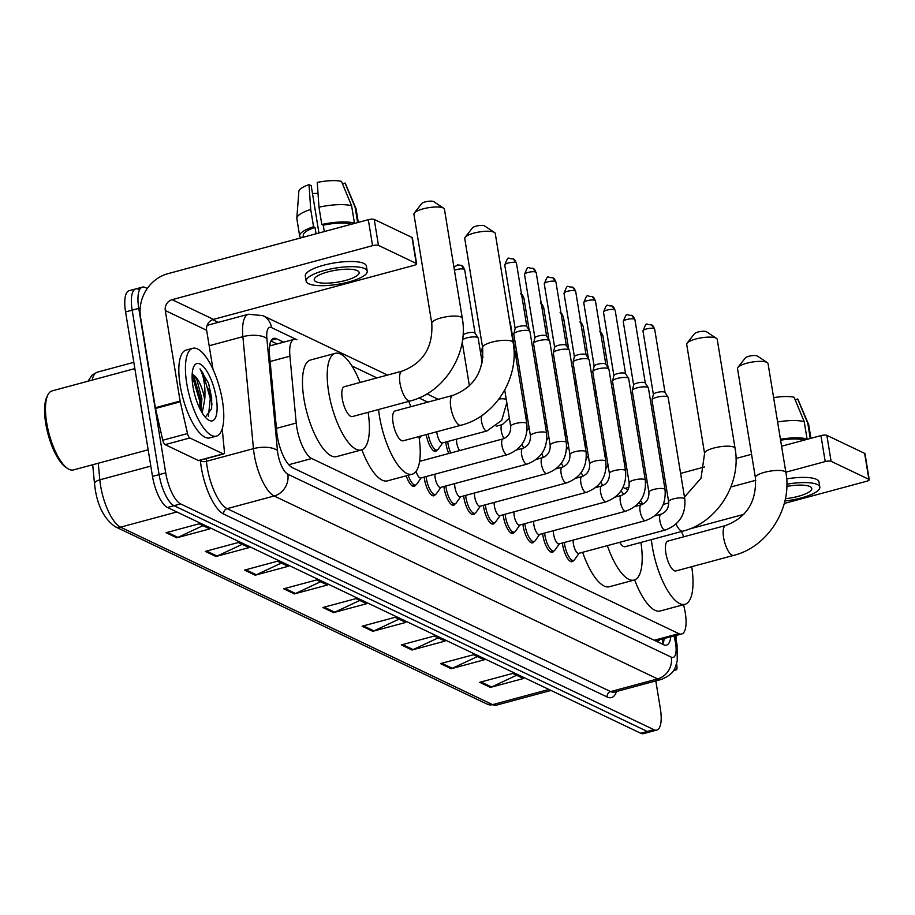 <?xml version="1.0" encoding="UTF-8"?>
<svg xmlns="http://www.w3.org/2000/svg" width="915" height="915" viewBox="0 0 915 915"><rect width="100%" height="100%" fill="white"/><g stroke="black" fill="none" stroke-linecap="round" stroke-linejoin="round"><path stroke-width="1.37" d="M448.796 453.497A14.56 4.998 -105.1 0 1 446.005 443.969A14.56 4.998 -105.1 0 1 445.742 442.048M440.904 487.318L436.455 493.62A13.645 4.689 -105.1 0 1 435.346 494.466A14.56 4.998 -105.1 0 1 433.927 495.793A14.56 4.998 -105.1 0 1 424.446 479.014A14.56 4.998 -105.1 0 1 424.183 477.081M460.645 496.731L456.196 503.044A13.645 4.689 -105.1 0 1 455.087 503.879A14.56 4.998 -105.1 0 1 453.68 505.206A14.56 4.998 -105.1 0 1 444.187 488.427A14.56 4.998 -105.1 0 1 443.924 486.506M474.862 513.292A14.56 4.998 -105.1 0 1 473.421 514.63A14.56 4.998 -105.1 0 1 463.928 497.851A14.56 4.998 -105.1 0 1 463.665 495.919M494.603 522.717A14.56 4.998 -105.1 0 1 493.162 524.043A14.56 4.998 -105.1 0 1 483.68 507.265A14.56 4.998 -105.1 0 1 483.417 505.343M519.88 524.993L515.431 531.295A13.645 4.689 -105.1 0 1 514.322 532.141A14.56 4.998 -105.1 0 1 512.903 533.456A14.56 4.998 -105.1 0 1 503.422 516.689A14.56 4.998 -105.1 0 1 503.159 514.756M539.621 534.406L535.172 540.719A13.645 4.689 -105.1 0 1 534.063 541.554A14.56 4.998 -105.1 0 1 532.656 542.881A14.56 4.998 -105.1 0 1 523.163 526.102A14.56 4.998 -105.1 0 1 522.9 524.169M553.838 550.967A14.56 4.998 -105.1 0 1 552.397 552.294A14.56 4.998 -105.1 0 1 542.904 535.527A14.56 4.998 -105.1 0 1 542.641 533.594M573.591 560.38A14.56 4.998 -105.1 0 1 572.138 561.719A14.56 4.998 -105.1 0 1 562.656 544.94A14.56 4.998 -105.1 0 1 562.393 543.007M287.813 474.222L671.29 657.153A18.197 6.256 74.9 0 0 675.59 643.245A18.197 6.256 74.9 0 0 674.984 640.18A18.197 1.91 167.1 0 1 676.219 640.58L677.043 644.743L677.26 660.641C674.973 668.167 675.236 673.429 661.419 679.422A36.394 12.501 -105.1 0 1 657.633 678.907L274.145 495.987A18.197 16.39 -64.5 0 0 287.813 474.222A18.197 6.256 74.9 0 1 277.851 453.508A18.197 6.256 74.9 0 1 277.462 450.557L266.883 338.584A18.197 6.256 74.9 0 1 271.561 327.627L296.929 339.74A27.29 9.379 74.9 0 0 294.081 339.362A27.29 9.379 74.9 0 0 289.918 356.187L296.231 423.039A27.29 9.379 74.9 0 0 296.803 427.465A27.29 9.379 74.9 0 0 311.752 458.529L678.827 633.638A27.29 9.379 74.9 0 0 681.675 634.015A27.29 9.379 74.9 0 0 684.363 608.178L683.574 604.689M655.277 640.74L681.675 634.015M642.25 504.462L638.842 502.838M427.762 402.154L418.944 397.945M376.946 377.906L351.932 365.977M437.198 449.997A14.56 4.998 -105.1 0 1 435.746 451.324A14.56 4.998 -105.1 0 1 426.264 434.591M415.627 485.041A14.56 4.998 -105.1 0 1 414.186 486.368A14.56 4.998 -105.1 0 1 406.226 475.789M283.661 342.164L276.547 338.779A27.29 9.379 74.9 0 0 273.699 338.39A27.29 9.379 74.9 0 0 269.525 355.214L276.788 432.097A27.29 9.379 74.9 0 0 277.371 436.524A27.29 9.379 74.9 0 0 292.308 467.599L663.672 644.743A27.29 9.379 74.9 0 0 666.52 645.121A27.29 9.379 74.9 0 0 670.729 636.966M655.815 680.932L660.378 708.816A27.29 9.379 -105.1 0 1 656.787 730.067A27.29 9.379 -105.1 0 1 653.939 729.69L180.644 503.925A27.29 9.379 -105.1 0 1 165.707 472.849L138.771 308.378A27.29 9.379 -105.1 0 1 142.363 287.127A27.29 9.379 -105.1 0 1 145.21 287.516L147.269 288.5M212.612 319.667L218.273 322.366M656.787 730.067L650.188 731.851A27.29 9.379 -105.1 0 1 647.34 731.462L174.044 505.698A27.29 9.379 -105.1 0 1 159.107 474.633L132.172 310.162A27.29 9.379 -105.1 0 1 135.763 288.911A27.29 9.379 -105.1 0 1 138.611 289.289M664.13 638.75A27.29 9.379 -105.1 0 1 662.7 644.274M270.92 341.021L277.062 343.949M135.763 288.911L129.164 290.684A27.29 9.379 -105.1 0 0 125.572 311.935L152.508 476.406A27.29 9.379 -105.1 0 0 167.445 507.47L640.74 733.247A27.29 9.379 -105.1 0 0 643.588 733.624L650.188 731.851A27.29 9.379 -105.1 0 1 647.34 731.462L174.044 505.698A27.29 9.379 -105.1 0 1 159.107 474.633L132.172 310.162A27.29 9.379 -105.1 0 1 135.763 288.911L142.363 287.127M516.575 675.27L491.538 686.993A7.274 6.554 115.5 0 1 490.417 687.417L523.414 678.518L512.72 673.429L479.723 682.315L490.417 687.417M477.378 656.57L452.342 668.293A7.274 6.554 115.5 0 1 451.209 668.716L484.207 659.818L473.513 654.728L440.515 663.615L451.209 668.716M438.171 637.869L413.134 649.593A7.274 6.554 115.5 0 1 412.002 650.016L444.999 641.118L434.316 636.017L401.319 644.915L412.002 650.016M398.963 619.169L373.926 630.893A7.274 6.554 115.5 0 1 372.805 631.304L405.803 622.417L395.108 617.316L362.111 626.215L372.805 631.304M202.947 525.656L177.91 537.391A7.274 6.554 115.5 0 1 176.778 537.803L209.775 528.916L199.093 523.815L166.095 532.702L176.778 537.803M242.155 544.356L217.118 556.091A7.274 6.554 115.5 0 1 215.986 556.503L248.983 547.616L238.289 542.515L205.292 551.402L215.986 556.503M281.363 563.057L256.314 574.792A7.274 6.554 115.5 0 1 255.194 575.203L288.191 566.316L277.497 561.215L244.499 570.102L255.194 575.203M320.559 581.757L295.522 593.492A7.274 6.554 115.5 0 1 294.39 593.904L327.387 585.017L316.704 579.916L283.707 588.803L294.39 593.904M359.767 600.457L334.73 612.192A7.274 6.554 115.5 0 1 333.598 612.604L366.595 603.717L355.901 598.616L322.904 607.514L333.598 612.604M223.18 453.863A4.552 1.567 74.9 0 0 223.649 453.932L198.91 460.6A4.552 1.567 -105.1 0 1 198.429 460.531L223.18 453.863L189.851 437.965L165.112 444.633A4.552 1.567 -105.1 0 1 162.767 440.218L155.516 408.479A4.552 1.567 -105.1 0 1 155.367 407.724L140.544 317.208A36.394 32.78 115.5 0 1 167.868 273.688L368.322 219.703A4.552 1.201 -9.3 0 1 374.235 219.44L378.478 245.403A4.552 1.201 170.7 0 0 372.577 245.666L172.123 299.663A9.093 8.201 -64.5 0 0 165.295 310.54L180.118 401.056A4.552 1.567 74.9 0 0 180.266 401.822L187.518 433.561A4.552 1.567 74.9 0 0 189.851 437.965M198.429 460.531L165.112 444.633M213.046 369.408L206.63 330.258A9.093 8.201 -64.5 0 1 213.469 319.381L413.923 265.384A4.552 1.201 170.7 0 0 416.622 263.806A4.552 1.201 170.7 0 0 416.256 263.428L412.013 237.454L374.235 219.44M412.013 237.454A4.552 1.201 -9.3 0 1 412.368 237.831L416.622 263.806M416.256 263.428L378.478 245.403M223.649 453.932A4.552 1.567 74.9 0 0 224.347 451.129L222.231 428.769M357.308 270.634A22.738 6.028 170.7 0 0 331.653 271A22.738 6.028 170.7 0 0 314.234 279.864A22.738 6.028 170.7 0 0 316.064 281.74A22.738 6.028 170.7 0 0 341.707 281.374A22.738 6.028 170.7 0 0 359.126 272.51A22.738 6.028 170.7 0 0 357.308 270.634M318.946 233.005L311.203 185.711L309.007 184.67L310.723 209.432L313.559 226.737L315.012 227.423A26.386 7 170.7 0 0 303.277 235.441L303.551 237.145M367.212 271.183L366.355 265.99A30.927 8.201 170.7 0 0 363.884 263.44A30.927 8.201 170.7 0 0 329 263.943A30.927 8.201 170.7 0 0 305.313 275.987L306.159 281.191A30.927 8.201 170.7 0 0 308.641 283.742A30.927 8.201 170.7 0 0 343.514 283.238A30.927 8.201 170.7 0 0 367.212 271.183A30.927 8.201 170.7 0 0 364.73 268.633A30.927 8.201 170.7 0 0 329.846 269.136A30.927 8.201 170.7 0 0 306.159 281.191M303.494 236.802L300.623 237.568A30.023 7.961 170.7 0 1 299.685 236.024A30.023 7.961 170.7 0 1 313.559 226.737M310.723 209.432A30.023 7.961 170.7 0 0 296.826 218.193A30.023 7.961 170.7 0 0 296.849 218.708L299.685 236.024M358.291 222.402L356.107 209.009A30.023 7.961 170.7 0 0 355.958 208.517A30.023 7.961 170.7 0 0 355.169 207.465L345.058 183.069L342.485 183.766M357.639 222.574L355.169 207.465M309.007 184.67A23.653 6.268 170.7 0 0 298.862 191.315L296.826 218.193M355.958 208.517L345.458 183.686A23.653 6.268 170.7 0 0 345.058 183.069M312.473 193.477A18.197 4.827 170.7 0 0 318.008 193.282M351.6 205.761A30.023 7.961 170.7 0 0 318.98 207.202L317.253 182.44A23.653 6.268 170.7 0 1 341.489 181.376L351.6 205.761L354.437 223.077L351.154 224.324M351.097 223.981A26.386 7 170.7 0 0 323.258 225.204L321.817 224.518L318.98 207.202M324.299 231.552L323.258 225.204M315.012 227.423L316.052 233.783M354.437 223.077A30.023 7.961 170.7 0 0 321.817 224.518M148.15 449.803L73.372 469.944A40.935 14.068 -105.1 0 1 67.664 468.549L65.788 467.291A39.116 13.439 -105.1 0 1 45.75 423.553A39.116 13.439 -105.1 0 1 46.859 396.996L47.843 394.971A40.935 14.068 -105.1 0 1 52.075 390.888L134.848 368.596M67.664 468.549A40.935 14.068 -105.1 0 1 46.688 422.776A40.935 14.068 -105.1 0 1 47.843 394.971M222.425 400.701A45.487 15.635 -105.1 0 1 216.443 436.123A45.487 15.635 -105.1 0 1 186.786 383.705A45.487 15.635 -105.1 0 1 192.779 348.283A45.487 15.635 -105.1 0 1 222.425 400.701M216.443 436.123L209.844 437.896A45.487 15.635 -105.1 0 1 180.186 385.478A45.487 15.635 -105.1 0 1 186.18 350.056L192.779 348.283M200.968 410.789L201.918 398.94L196.862 379.599L194.826 376.362L192.173 374.178M193.74 375.184A20.565 7.068 -105.1 0 1 204.411 398.265A20.565 7.068 -105.1 0 1 204.651 399.821L202.204 412.928M192.996 386.656A29.657 10.191 -105.1 0 1 193.831 366.526A29.657 10.191 -105.1 0 1 205.566 369.283A29.657 10.191 -105.1 0 1 216.226 397.739A29.657 10.191 -105.1 0 1 208.185 419.825A29.657 10.191 -105.1 0 1 192.996 386.656M205.326 417.217L211.662 408.593L211.662 397.945L208.574 383.213L200.019 368.882C203.839 376.294 205.44 386.084 204.834 398.242L204.651 399.821M201.323 409.554L201.094 400.987L193.374 374.875M211.582 409.074L211.571 398.162L208.574 383.213M200.053 409.039L199.79 401.342L192.127 375.333M208.403 416.359L210.267 398.517L203.141 373.446L200.019 368.882M402.028 371.158A15.463 5.318 74.9 0 0 399.992 383.202A15.463 5.318 74.9 0 0 408.467 400.804A15.463 5.318 74.9 0 0 410.08 401.022L352.332 416.577A15.463 5.318 74.9 0 1 342.256 398.757A15.463 5.318 74.9 0 1 344.292 386.713L402.028 371.158C423.233 363.095 433.15 347.14 431.777 323.315A15.463 4.106 -9.3 0 1 443.626 317.288A15.463 4.106 -9.3 0 1 461.069 317.036A15.463 4.106 -9.3 0 1 462.304 318.317L444.438 209.249A15.463 4.106 170.7 0 0 443.672 208.231A15.463 4.106 170.7 0 0 443.203 207.968A15.463 4.106 170.7 0 0 427.865 207.808A15.463 4.106 170.7 0 0 414.323 213.035L421.643 203.622A6.371 1.693 -9.3 0 1 427.225 201.472A6.371 1.693 -9.3 0 1 433.538 201.54A6.371 1.693 -9.3 0 1 433.733 201.643A6.371 1.693 -9.3 0 1 433.882 201.769M368.127 412.322A50.039 17.191 -105.1 0 1 361.322 449.951A50.039 17.191 -105.1 0 1 328.702 392.295A50.039 17.191 -105.1 0 1 335.29 353.327A50.039 17.191 -105.1 0 1 360.075 382.459M361.322 449.951L336.571 456.619A50.039 17.191 -105.1 0 1 303.963 398.963A50.039 17.191 -105.1 0 1 310.551 359.995L335.29 353.327M414.323 213.035A15.463 4.106 170.7 0 0 413.923 214.247L431.777 323.315M452.856 395.394A15.463 5.318 74.9 0 0 450.821 407.438A15.463 5.318 74.9 0 0 459.284 425.052A15.463 5.318 74.9 0 0 460.897 425.269L403.149 440.813A15.463 5.318 74.9 0 1 393.073 422.993A15.463 5.318 74.9 0 1 395.108 410.949L452.856 395.394C474.062 387.331 483.978 371.387 482.605 347.563A15.463 4.106 -9.3 0 1 494.443 341.535A15.463 4.106 -9.3 0 1 511.885 341.284A15.463 4.106 -9.3 0 1 513.132 342.565L495.267 233.497A15.463 4.106 170.7 0 0 494.5 232.479A15.463 4.106 170.7 0 0 494.031 232.216A15.463 4.106 170.7 0 0 478.682 232.055A15.463 4.106 170.7 0 0 465.152 237.282L472.472 227.869A6.371 1.693 -9.3 0 1 478.042 225.719A6.371 1.693 -9.3 0 1 484.367 225.776A6.371 1.693 -9.3 0 1 484.55 225.891A6.371 1.693 -9.3 0 1 484.71 226.005M418.944 436.569A50.039 17.191 -105.1 0 1 412.15 474.199A50.039 17.191 -105.1 0 1 379.531 416.531A50.039 17.191 -105.1 0 1 378.581 409.508M412.15 474.199L387.4 480.867A50.039 17.191 -105.1 0 1 361.871 449.78M408.673 401.399A50.039 17.191 -105.1 0 1 410.904 406.695M465.152 237.282A15.463 4.106 170.7 0 0 464.74 238.495L482.605 347.563M684.477 497.097L701.027 478.213L704.573 453.44A15.463 4.106 -9.3 0 1 716.411 447.412A15.463 4.106 -9.3 0 1 733.853 447.161A15.463 4.106 -9.3 0 1 735.088 448.442L717.234 339.374A15.463 4.106 170.7 0 0 716.456 338.356A15.463 4.106 170.7 0 0 715.988 338.093A15.463 4.106 170.7 0 0 700.65 337.932A15.463 4.106 170.7 0 0 687.108 343.159L694.439 333.746A6.371 1.693 -9.3 0 1 700.009 331.596A6.371 1.693 -9.3 0 1 706.323 331.665A6.371 1.693 -9.3 0 1 706.517 331.768A6.371 1.693 -9.3 0 1 706.666 331.893M619.684 542.321A15.463 5.318 74.9 0 0 625.117 546.701L682.865 531.146C717.074 522.751 741.665 483.623 735.088 448.442M640.912 542.446A50.039 17.191 -105.1 0 1 634.106 580.076A50.039 17.191 -105.1 0 1 607.366 545.637M634.106 580.076L609.367 586.744A50.039 17.191 -105.1 0 1 582.626 552.294M621.033 490.897A50.039 17.191 -105.1 0 1 623.664 494.477M687.108 343.159A15.463 4.106 170.7 0 0 686.707 344.372L704.573 453.44M725.641 525.519A15.463 5.318 74.9 0 0 723.605 537.562A15.463 5.318 74.9 0 0 732.069 555.165A15.463 5.318 74.9 0 0 733.681 555.382L675.945 570.937A15.463 5.318 74.9 0 1 665.857 553.118A15.463 5.318 74.9 0 1 667.893 541.074L725.641 525.519C746.846 517.455 756.762 501.512 755.39 477.687A15.463 4.106 -9.3 0 1 767.239 471.66A15.463 4.106 -9.3 0 1 784.681 471.408A15.463 4.106 -9.3 0 1 785.916 472.689L768.051 363.621A15.463 4.106 170.7 0 0 767.285 362.603A15.463 4.106 170.7 0 0 766.816 362.34A15.463 4.106 170.7 0 0 751.478 362.18A15.463 4.106 170.7 0 0 737.936 367.407L745.256 357.994A6.371 1.693 -9.3 0 1 750.826 355.844A6.371 1.693 -9.3 0 1 757.151 355.901A6.371 1.693 -9.3 0 1 757.346 356.015A6.371 1.693 -9.3 0 1 757.494 356.129M691.729 566.682A50.039 17.191 -105.1 0 1 684.935 604.323A50.039 17.191 -105.1 0 1 652.315 546.655A50.039 17.191 -105.1 0 1 651.366 539.633M684.935 604.323L660.184 610.991A50.039 17.191 -105.1 0 1 634.655 579.904M681.458 531.524A50.039 17.191 -105.1 0 1 683.688 536.819M737.936 367.407A15.463 4.106 170.7 0 0 737.524 368.619L755.39 477.687M507.23 454.709A8.189 2.814 -105.1 0 1 506.578 454.675A8.189 2.814 -105.1 0 1 501.889 445.273A8.189 2.814 -105.1 0 1 502.976 438.903C508.363 436.81 510.936 432.635 510.684 426.367A8.189 2.173 -9.3 0 1 516.952 423.188A8.189 2.173 -9.3 0 1 526.182 423.05A8.189 2.173 -9.3 0 1 526.377 423.153A8.189 2.173 -9.3 0 1 526.846 423.725C527.966 439.051 521.436 449.379 507.23 454.709L420.774 477.996A8.189 2.814 -105.1 0 1 416.062 471.305M421.163 477.893L416.702 484.207A13.645 4.689 -105.1 0 1 415.604 485.041A13.645 4.689 -105.1 0 1 408.182 475.262M509.678 321.497A8.189 2.173 -9.3 0 1 510.113 321.863A8.189 2.173 -9.3 0 1 510.204 322.103L526.846 423.725M526.971 464.134A8.189 2.814 -105.1 0 1 526.319 464.099A8.189 2.814 -105.1 0 1 521.641 454.698A8.189 2.814 -105.1 0 1 522.717 448.316C528.115 446.234 530.677 442.059 530.426 435.792A8.189 2.173 -9.3 0 1 536.693 432.601A8.189 2.173 -9.3 0 1 545.935 432.463A8.189 2.173 -9.3 0 1 546.118 432.566A8.189 2.173 -9.3 0 1 546.587 433.15C547.719 448.476 541.177 458.804 526.971 464.134L440.527 487.421A8.189 2.814 -105.1 0 1 435.185 477.985A8.189 2.814 -105.1 0 1 434.991 474.176M432.017 495.358L435.346 494.466A13.645 4.689 -105.1 0 1 426.447 478.739A13.645 4.689 -105.1 0 1 426.161 476.543M530.426 435.792L513.784 334.169A8.189 2.173 -9.3 0 1 513.795 333.906A8.189 2.173 -9.3 0 1 518.656 331.31A8.189 2.173 -9.3 0 1 529.293 330.841A8.189 2.173 -9.3 0 1 529.854 331.287A8.189 2.173 -9.3 0 1 529.945 331.516L546.587 433.15M515.179 328.599A5.913 1.567 -9.3 0 1 515.191 328.416A5.913 1.567 -9.3 0 1 518.702 326.541A5.913 1.567 -9.3 0 1 526.377 326.209A5.913 1.567 -9.3 0 1 526.788 326.518A5.913 1.567 -9.3 0 1 526.846 326.689M546.724 473.547A8.189 2.814 -105.1 0 1 546.061 473.513A8.189 2.814 -105.1 0 1 541.383 464.111A8.189 2.814 -105.1 0 1 542.458 457.74C547.856 455.647 550.43 451.472 550.178 445.205A8.189 2.173 -9.3 0 1 556.446 442.025A8.189 2.173 -9.3 0 1 565.676 441.888A8.189 2.173 -9.3 0 1 565.859 441.991A8.189 2.173 -9.3 0 1 566.328 442.563C567.46 457.889 560.918 468.217 546.724 473.547L460.268 496.834A8.189 2.814 -105.1 0 1 454.927 487.398A8.189 2.814 -105.1 0 1 454.732 483.589M451.758 504.783L455.087 503.879A13.645 4.689 -105.1 0 1 446.188 488.153A13.645 4.689 -105.1 0 1 445.902 485.968M550.178 445.205L533.537 343.582A8.189 2.173 -9.3 0 1 533.548 343.331A8.189 2.173 -9.3 0 1 538.397 340.735A8.189 2.173 -9.3 0 1 549.034 340.266A8.189 2.173 -9.3 0 1 549.595 340.7A8.189 2.173 -9.3 0 1 549.686 340.94L566.328 442.563M534.92 338.024A5.913 1.567 -9.3 0 1 534.932 337.841A5.913 1.567 -9.3 0 1 538.443 335.965A5.913 1.567 -9.3 0 1 546.118 335.622A5.913 1.567 -9.3 0 1 546.529 335.942A5.913 1.567 -9.3 0 1 546.598 336.114M566.465 482.971A8.189 2.814 -105.1 0 1 565.813 482.937A8.189 2.814 -105.1 0 1 561.124 473.535A8.189 2.814 -105.1 0 1 562.199 467.153C567.597 465.072 570.171 460.897 569.919 454.629A8.189 2.173 -9.3 0 1 576.187 451.438A8.189 2.173 -9.3 0 1 585.417 451.301A8.189 2.173 -9.3 0 1 585.611 451.404A8.189 2.173 -9.3 0 1 586.08 451.987C587.201 467.313 580.67 477.641 566.465 482.971L480.009 506.258A8.189 2.814 -105.1 0 1 474.679 496.822A8.189 2.814 -105.1 0 1 474.473 493.013M480.398 506.155L475.937 512.457A13.645 4.689 -105.1 0 1 474.828 513.304A13.645 4.689 -105.1 0 1 465.941 497.577A13.645 4.689 -105.1 0 1 465.655 495.381M569.919 454.629L553.278 353.007A8.189 2.173 -9.3 0 1 553.289 352.744A8.189 2.173 -9.3 0 1 558.15 350.148A8.189 2.173 -9.3 0 1 568.775 349.679A8.189 2.173 -9.3 0 1 569.347 350.125A8.189 2.173 -9.3 0 1 569.439 350.353L586.08 451.987M554.673 347.437A5.913 1.567 -9.3 0 1 554.673 347.254A5.913 1.567 -9.3 0 1 558.184 345.378A5.913 1.567 -9.3 0 1 565.87 345.047A5.913 1.567 -9.3 0 1 566.271 345.355A5.913 1.567 -9.3 0 1 566.339 345.527M586.206 492.384A8.189 2.814 -105.1 0 1 585.554 492.35A8.189 2.814 -105.1 0 1 580.865 482.948A8.189 2.814 -105.1 0 1 581.951 476.578C587.338 474.485 589.912 470.31 589.66 464.042A8.189 2.173 -9.3 0 1 595.928 460.851A8.189 2.173 -9.3 0 1 605.17 460.725A8.189 2.173 -9.3 0 1 605.353 460.828A8.189 2.173 -9.3 0 1 605.822 461.4C606.942 476.726 600.412 487.055 586.206 492.384L499.762 515.671A8.189 2.814 -105.1 0 1 494.42 506.235A8.189 2.814 -105.1 0 1 494.226 502.426M500.139 515.568L495.678 521.882A13.645 4.689 -105.1 0 1 494.58 522.717A13.645 4.689 -105.1 0 1 485.682 506.99A13.645 4.689 -105.1 0 1 485.396 504.806M589.66 464.042L573.019 362.42A8.189 2.173 -9.3 0 1 573.03 362.168A8.189 2.173 -9.3 0 1 577.891 359.572A8.189 2.173 -9.3 0 1 588.528 359.103A8.189 2.173 -9.3 0 1 589.088 359.538A8.189 2.173 -9.3 0 1 589.18 359.778L605.822 461.4M574.414 356.861A5.913 1.567 -9.3 0 1 574.426 356.678A5.913 1.567 -9.3 0 1 577.937 354.803A5.913 1.567 -9.3 0 1 585.611 354.46A5.913 1.567 -9.3 0 1 586.012 354.78A5.913 1.567 -9.3 0 1 586.08 354.951M605.947 501.809A8.189 2.814 -105.1 0 1 605.295 501.775A8.189 2.814 -105.1 0 1 600.617 492.373A8.189 2.814 -105.1 0 1 601.693 485.991C607.091 483.909 609.664 479.735 609.401 473.467A8.189 2.173 -9.3 0 1 615.681 470.276A8.189 2.173 -9.3 0 1 624.911 470.138A8.189 2.173 -9.3 0 1 625.094 470.241A8.189 2.173 -9.3 0 1 625.563 470.813C626.695 486.151 620.153 496.479 605.947 501.809L519.503 525.096A8.189 2.814 -105.1 0 1 514.161 515.66A8.189 2.814 -105.1 0 1 513.967 511.84M510.993 533.033L514.322 532.141A13.645 4.689 -105.1 0 1 505.423 516.415A13.645 4.689 -105.1 0 1 505.137 514.219M609.401 473.467L592.76 371.845A8.189 2.173 -9.3 0 1 592.783 371.582A8.189 2.173 -9.3 0 1 597.632 368.985A8.189 2.173 -9.3 0 1 608.269 368.516A8.189 2.173 -9.3 0 1 608.83 368.962A8.189 2.173 -9.3 0 1 608.921 369.191L625.563 470.813M594.155 366.275A5.913 1.567 -9.3 0 1 594.167 366.091A5.913 1.567 -9.3 0 1 597.678 364.216A5.913 1.567 -9.3 0 1 605.353 363.884A5.913 1.567 -9.3 0 1 605.764 364.193A5.913 1.567 -9.3 0 1 605.833 364.364M625.7 511.222A8.189 2.814 -105.1 0 1 625.037 511.188A8.189 2.814 -105.1 0 1 620.359 501.786A8.189 2.814 -105.1 0 1 621.434 495.415C626.832 493.322 629.406 489.148 629.154 482.88A8.189 2.173 -9.3 0 1 635.422 479.689A8.189 2.173 -9.3 0 1 644.652 479.563A8.189 2.173 -9.3 0 1 644.846 479.666A8.189 2.173 -9.3 0 1 645.315 480.238C646.436 495.564 639.894 505.892 625.7 511.222L539.244 534.509A8.189 2.814 -105.1 0 1 533.914 525.073A8.189 2.814 -105.1 0 1 533.708 521.264M530.734 542.458L534.063 541.554A13.645 4.689 -105.1 0 1 525.176 525.828A13.645 4.689 -105.1 0 1 524.89 523.643M629.154 482.88L612.512 381.258A8.189 2.173 -9.3 0 1 612.524 381.006A8.189 2.173 -9.3 0 1 617.385 378.41A8.189 2.173 -9.3 0 1 628.01 377.941A8.189 2.173 -9.3 0 1 628.571 378.375A8.189 2.173 -9.3 0 1 628.674 378.616L645.315 480.238M613.908 375.699A5.913 1.567 -9.3 0 1 613.908 375.516A5.913 1.567 -9.3 0 1 617.419 373.64A5.913 1.567 -9.3 0 1 625.105 373.297A5.913 1.567 -9.3 0 1 625.505 373.617A5.913 1.567 -9.3 0 1 625.574 373.789M645.441 520.635A8.189 2.814 -105.1 0 1 644.789 520.601A8.189 2.814 -105.1 0 1 640.1 511.211A8.189 2.814 -105.1 0 1 641.186 504.828C646.573 502.747 649.147 498.572 648.895 492.304A8.189 2.173 -9.3 0 1 655.163 489.113A8.189 2.173 -9.3 0 1 664.404 488.976A8.189 2.173 -9.3 0 1 664.587 489.079A8.189 2.173 -9.3 0 1 665.056 489.651C666.177 504.977 659.646 515.317 645.441 520.635L558.985 543.922A8.189 2.814 -105.1 0 1 553.655 534.486A8.189 2.814 -105.1 0 1 553.461 530.677M559.374 543.83L554.913 550.132A13.645 4.689 -105.1 0 1 553.815 550.979A13.645 4.689 -105.1 0 1 544.917 535.252A13.645 4.689 -105.1 0 1 544.631 533.056M648.895 492.304L632.254 390.671A8.189 2.173 -9.3 0 1 632.265 390.419A8.189 2.173 -9.3 0 1 637.126 387.823A8.189 2.173 -9.3 0 1 647.763 387.354A8.189 2.173 -9.3 0 1 648.323 387.788A8.189 2.173 -9.3 0 1 648.415 388.029L665.056 489.651M633.649 385.112A5.913 1.567 -9.3 0 1 633.66 384.929A5.913 1.567 -9.3 0 1 637.16 383.053A5.913 1.567 -9.3 0 1 644.846 382.71A5.913 1.567 -9.3 0 1 645.247 383.03A5.913 1.567 -9.3 0 1 645.315 383.202M665.182 530.06A8.189 2.814 -105.1 0 1 664.53 530.025A8.189 2.814 -105.1 0 1 659.852 520.624A8.189 2.814 -105.1 0 1 660.927 514.253C666.326 512.16 668.888 507.985 668.636 501.717A8.189 2.173 -9.3 0 1 674.915 498.526A8.189 2.173 -9.3 0 1 684.145 498.401A8.189 2.173 -9.3 0 1 684.329 498.492A8.189 2.173 -9.3 0 1 684.797 499.075C685.93 514.402 679.388 524.73 665.182 530.06L578.738 553.346A8.189 2.814 -105.1 0 1 573.396 543.91A8.189 2.814 -105.1 0 1 573.202 540.102M579.115 553.243L574.666 559.557A13.645 4.689 -105.1 0 1 573.556 560.392A13.645 4.689 -105.1 0 1 564.658 544.665A13.645 4.689 -105.1 0 1 564.372 542.481M668.636 501.717L651.995 400.095A8.189 2.173 -9.3 0 1 652.006 399.844A8.189 2.173 -9.3 0 1 656.867 397.247A8.189 2.173 -9.3 0 1 667.504 396.767A8.189 2.173 -9.3 0 1 668.064 397.213A8.189 2.173 -9.3 0 1 668.156 397.453L684.797 499.075M653.39 394.537A5.913 1.567 -9.3 0 1 653.401 394.354A5.913 1.567 -9.3 0 1 656.913 392.478A5.913 1.567 -9.3 0 1 664.587 392.135A5.913 1.567 -9.3 0 1 664.999 392.455A5.913 1.567 -9.3 0 1 665.068 392.626M462.555 339.774A8.189 2.173 -9.3 0 1 466.879 337.887A8.189 2.173 -9.3 0 1 478.076 337.864A8.189 2.173 -9.3 0 1 478.168 338.104L482.216 362.798M463.402 335.187A5.913 1.567 -9.3 0 1 463.413 335.004A5.913 1.567 -9.3 0 1 466.925 333.117A5.913 1.567 -9.3 0 1 474.599 332.786A5.913 1.567 -9.3 0 1 475.011 333.106A5.913 1.567 -9.3 0 1 475.068 333.277M506.807 402.68L501.706 420.431L486.894 430.965L442.345 442.963A8.189 2.814 -105.1 0 1 437.004 433.527A8.189 2.814 -105.1 0 1 436.798 431.754M482.971 357.616L481.748 350.159A8.189 2.173 -9.3 0 1 481.77 349.907A8.189 2.173 -9.3 0 1 482.788 348.832M442.723 442.86L438.274 449.162A13.645 4.689 -105.1 0 1 437.164 450.008A13.645 4.689 -105.1 0 1 428.266 434.282A13.645 4.689 -105.1 0 1 428.231 434.065M459.559 450.592A8.189 2.814 -105.1 0 1 456.757 442.94A8.189 2.814 -105.1 0 1 456.551 439.131M450.775 452.959A13.645 4.689 -105.1 0 1 448.018 443.695A13.645 4.689 -105.1 0 1 447.732 441.51M515.74 355.901A8.189 2.173 -9.3 0 1 517.455 356.564M535.481 365.314A8.189 2.173 -9.3 0 1 537.197 365.977M555.222 374.738A8.189 2.173 -9.3 0 1 556.938 375.402L554.776 372.005M574.975 384.151A8.189 2.173 -9.3 0 1 576.69 384.815M594.716 393.576A8.189 2.173 -9.3 0 1 596.431 394.239M614.457 402.989A8.189 2.173 -9.3 0 1 616.172 403.652L614.011 400.267M673.612 670.363L675.808 669.769L674.366 669.094M625.025 488.381L628.937 487.329M645.601 482.834L647.271 482.388M663.169 478.11L664.702 477.699M680.6 473.41L704.493 466.97M736.003 458.484L751.558 454.298M781.582 446.211L820.949 435.609A4.552 1.201 -9.3 0 1 826.851 435.346L831.106 461.32A4.552 1.201 170.7 0 0 825.204 461.572L785.836 472.186M784.269 503.456L866.539 481.301A4.552 1.201 170.7 0 0 869.25 479.712A4.552 1.201 170.7 0 0 868.884 479.334L864.629 453.371L826.851 435.346M864.629 453.371A4.552 1.201 -9.3 0 1 864.995 453.749L869.25 479.712M868.884 479.334L831.106 461.32M755.733 480.295L730.891 486.974M743.861 514.344L689.407 529.007M675.808 669.769A4.552 1.567 74.9 0 0 676.276 669.837A4.552 1.567 74.9 0 0 676.974 667.035L676.631 663.455M785.39 498.698A22.738 6.028 170.7 0 0 811.754 488.416A22.738 6.028 170.7 0 0 809.935 486.54A22.738 6.028 170.7 0 0 786.808 486.414M784.887 500.985A30.927 8.201 170.7 0 0 819.829 487.1L818.982 481.908A30.927 8.201 170.7 0 0 816.5 479.346A30.927 8.201 170.7 0 0 786.648 478.888M819.829 487.1A30.927 8.201 170.7 0 0 817.358 484.538A30.927 8.201 170.7 0 0 786.843 484.195M810.919 438.308L808.734 424.915A30.023 7.961 170.7 0 0 808.586 424.423A30.023 7.961 170.7 0 0 807.796 423.371L797.674 398.986L795.112 399.672M810.267 438.479L807.796 423.371M808.586 424.423L798.074 399.592A23.653 6.268 170.7 0 0 797.674 398.986M773.621 397.648A23.653 6.268 170.7 0 1 794.117 397.282L804.228 421.678L807.064 438.983L803.782 440.229M803.725 439.886A26.386 7 170.7 0 0 780.598 440.218M807.064 438.983A30.023 7.961 170.7 0 0 780.438 439.257M804.228 421.678A30.023 7.961 170.7 0 0 777.601 421.952M676.322 635.456A45.487 15.635 -105.1 0 1 675.968 639.425M276.433 428.369L296.231 423.039M657.759 640.466L657.828 640.489A9.093 3.122 74.9 0 0 659.566 639.974M269.925 343.926A27.29 24.591 115.5 0 1 270.405 345.744M657.828 640.489A27.29 24.591 115.5 0 1 658.034 642.044M288.774 464.728L311.752 458.529M270.119 361.517L289.918 356.187M654.271 640.248L678.827 633.638M616.504 691.523A40.935 14.068 -105.1 0 1 607.194 697.013L223.706 514.081A4.552 4.095 115.5 0 1 227.126 508.649L274.145 495.987A36.394 12.501 -105.1 0 1 254.221 454.561A36.394 12.501 -105.1 0 1 253.455 448.647L206.435 461.309A36.394 12.501 74.9 0 0 207.202 467.222A36.394 12.501 74.9 0 0 227.126 508.649L610.614 691.58A36.394 12.501 74.9 0 0 614.4 692.083L661.419 679.422M223.706 514.081A40.935 14.068 -105.1 0 1 201.289 467.485A40.935 14.068 -105.1 0 1 200.431 460.84L200.374 460.199M138.771 308.378L125.572 311.935M165.707 472.849L152.508 476.406M180.644 503.925L167.445 507.47M653.939 729.69L640.74 733.247M277.462 450.557A18.197 7.595 174.6 0 0 253.455 448.647L242.875 336.674L209.169 345.744M266.883 338.584A18.197 7.595 174.6 0 0 242.875 336.674A36.394 12.501 -105.1 0 1 248.434 314.245L207.122 325.374M206.184 458.632L206.435 461.309A4.552 1.899 -5.4 0 1 200.431 460.84M671.29 657.153A18.197 16.39 -64.5 0 1 657.633 678.907L610.614 691.58A4.552 4.095 115.5 0 0 607.194 697.013M674.984 640.18L674.046 636.074M427.797 402.143L418.967 397.934M376.969 377.906L351.909 365.954M271.561 327.627A18.197 16.39 -64.5 0 0 262.902 315.641L248.434 314.245M271.435 340.151L276.547 338.779M98.26 463.242L99.827 479.826A36.394 12.501 74.9 0 0 100.593 485.739A36.394 12.501 74.9 0 0 120.517 527.154A9.093 8.201 115.5 0 1 115.187 526.708C104.482 519.091 97.814 506.487 95.183 488.907L94.52 483.852A9.093 3.797 174.6 0 0 94.611 484.241M92.712 464.74L94.52 483.852A9.093 3.797 174.6 0 1 99.827 479.826L150.815 466.09M88.034 381.2L92.026 375.116L97.333 372.165A36.394 12.501 74.9 0 0 92.175 380.091M176.881 511.977L120.517 527.154L492.602 704.642A36.394 12.501 74.9 0 0 496.388 705.156L487.26 704.195A9.093 8.201 -64.5 0 0 492.602 704.642L548.966 689.464M334.73 612.192L324.185 607.16M295.522 593.492L284.977 588.459M256.314 574.792L245.78 569.759M217.118 556.091L206.573 551.059M177.91 537.391L167.365 532.358M373.926 630.893L363.381 625.86M413.134 649.593L402.589 644.572M452.342 668.293L441.796 663.272M491.538 686.993L480.993 681.972M213.469 319.381L172.123 299.663M206.63 330.258L165.295 310.54M155.367 407.724L180.118 401.056M372.577 245.666L368.322 219.703M180.266 401.822L155.516 408.479M162.767 440.218L187.518 433.561M208.62 388.669A36.394 12.501 -105.1 0 1 211.445 400.999A36.394 12.501 -105.1 0 1 211.971 404.659M676.013 524.066A15.463 5.318 74.9 0 0 681.252 530.929A15.463 5.318 74.9 0 0 682.865 531.146M516.449 263.154L513.155 258.773C507.39 259.448 509.06 254.187 504.771 265.064A5.913 1.567 -9.3 0 1 509.3 262.765A5.913 1.567 -9.3 0 1 515.969 262.662A5.913 1.567 -9.3 0 1 516.449 263.154L526.834 326.609M513.155 258.773A5.913 5.33 115.5 0 1 515.969 262.662M536.19 272.579L532.896 268.198C527.131 268.873 528.801 263.611 524.524 274.489A5.913 1.567 -9.3 0 1 529.053 272.178A5.913 1.567 -9.3 0 1 535.721 272.087A5.913 1.567 -9.3 0 1 536.19 272.579L546.587 336.022M532.896 268.198A5.913 5.33 115.5 0 1 535.721 272.087M555.931 281.992L552.649 277.611C546.873 278.286 548.543 273.025 544.265 283.902A5.913 1.567 -9.3 0 1 548.794 281.603A5.913 1.567 -9.3 0 1 555.462 281.5A5.913 1.567 -9.3 0 1 555.931 281.992L566.328 345.447M552.649 277.611A5.913 5.33 115.5 0 1 555.462 281.5M575.684 291.416L572.39 287.036C566.614 287.71 568.284 282.449 564.006 293.326A5.913 1.567 -9.3 0 1 568.535 291.016A5.913 1.567 -9.3 0 1 575.203 290.924A5.913 1.567 -9.3 0 1 575.684 291.416L586.069 354.86M572.39 287.036A5.913 5.33 115.5 0 1 575.203 290.924M595.425 300.829L592.131 296.449C586.366 297.123 588.036 291.862 583.759 302.739A5.913 1.567 -9.3 0 1 588.288 300.44A5.913 1.567 -9.3 0 1 594.956 300.337A5.913 1.567 -9.3 0 1 595.425 300.829L605.81 364.273M592.131 296.449A5.913 5.33 115.5 0 1 594.956 300.337M615.166 310.254L611.883 305.862C606.107 306.548 607.777 301.287 603.5 312.164A5.913 1.567 -9.3 0 1 608.029 309.853A5.913 1.567 -9.3 0 1 614.697 309.762A5.913 1.567 -9.3 0 1 615.166 310.254L625.563 373.697M611.883 305.862A5.913 5.33 115.5 0 1 614.697 309.762M634.918 319.667L631.625 315.286C625.849 315.961 627.518 310.7 623.241 321.577A5.913 1.567 -9.3 0 1 627.77 319.278A5.913 1.567 -9.3 0 1 634.438 319.175A5.913 1.567 -9.3 0 1 634.918 319.667L645.304 383.111M631.625 315.286A5.913 5.33 115.5 0 1 634.438 319.175M654.66 329.08L651.366 324.699C645.601 325.374 647.271 320.124 642.982 331.001A5.913 1.567 -9.3 0 1 647.511 328.691A5.913 1.567 -9.3 0 1 654.179 328.599A5.913 1.567 -9.3 0 1 654.66 329.08L665.045 392.535M651.366 324.699A5.913 5.33 115.5 0 1 654.179 328.599M454.446 270.314A5.913 1.567 -9.3 0 1 464.191 269.25A5.913 1.567 -9.3 0 1 464.671 269.731L475.057 333.186M453.954 267.34L457.546 264.915L461.377 265.35A5.913 5.33 115.5 0 1 464.191 269.25M486.894 430.965A8.189 2.814 -105.1 0 1 486.231 430.931A8.189 2.814 -105.1 0 1 481.553 421.529A8.189 2.814 -105.1 0 1 482.628 415.147L489.01 409.897M498.972 399.02A8.189 2.173 -9.3 0 1 506.029 399.397A8.189 2.173 -9.3 0 1 506.304 399.603M504.051 438.525A8.189 2.814 -105.1 0 1 501.294 430.942A8.189 2.814 -105.1 0 1 502.369 424.571L509.335 418.109M524.329 408.353A8.189 2.173 -9.3 0 1 525.782 408.811A8.189 2.173 -9.3 0 1 526.045 409.016M522.019 297.181A5.913 1.567 -9.3 0 1 523.426 297.501A5.913 1.567 -9.3 0 1 523.906 297.993L529.179 330.246M521.527 294.173A5.913 5.33 115.5 0 1 523.426 297.501M544.07 417.778A8.189 2.173 -9.3 0 1 545.523 418.235A8.189 2.173 -9.3 0 1 545.786 418.441M523.803 447.95A8.189 2.814 -105.1 0 1 522.019 444.221M541.76 306.594A5.913 1.567 -9.3 0 1 543.178 306.925A5.913 1.567 -9.3 0 1 543.647 307.406L548.931 339.659M541.268 303.597A5.913 5.33 115.5 0 1 543.178 306.925M563.812 427.191A8.189 2.173 -9.3 0 1 565.264 427.648A8.189 2.173 -9.3 0 1 565.539 427.854M543.544 457.363A8.189 2.814 -105.1 0 1 541.772 453.634M561.501 316.018A5.913 1.567 -9.3 0 1 562.919 316.338A5.913 1.567 -9.3 0 1 563.388 316.83L568.673 349.084M561.021 313.01A5.913 5.33 115.5 0 1 562.919 316.338M583.564 436.615A8.189 2.173 -9.3 0 1 585.017 437.073A8.189 2.173 -9.3 0 1 585.28 437.279M563.285 466.787A8.189 2.814 -105.1 0 1 561.513 463.059M581.254 325.431A5.913 1.567 -9.3 0 1 582.661 325.751A5.913 1.567 -9.3 0 1 583.141 326.243L588.414 358.497M580.762 322.435A5.913 5.33 115.5 0 1 582.661 325.751M603.305 446.028A8.189 2.173 -9.3 0 1 604.758 446.486A8.189 2.173 -9.3 0 1 605.021 446.692M583.038 476.2A8.189 2.814 -105.1 0 1 581.254 472.472M600.995 334.844A5.913 1.567 -9.3 0 1 602.402 335.176A5.913 1.567 -9.3 0 1 602.882 335.668L608.166 367.922M600.503 331.848A5.913 5.33 115.5 0 1 602.402 335.176M623.046 455.453A8.189 2.173 -9.3 0 1 624.499 455.91A8.189 2.173 -9.3 0 1 624.762 456.116M602.779 485.625A8.189 2.814 -105.1 0 1 601.006 481.896M825.204 461.572L820.949 435.609M662.586 639.162L662.78 644.103M269.559 345.973L294.081 339.362M642.788 504.222L640.592 500.585M627.999 489.8L623.046 487.432M438.308 399.317L426.939 393.896M387.48 375.07L262.902 315.641M676.219 640.58L675.133 635.788M487.26 704.195L115.187 526.708M496.388 705.156L551.013 690.448M97.333 372.165L133.819 362.329M433.733 201.643L443.672 208.231M410.08 401.022C444.29 392.626 468.869 353.499 462.304 318.317M484.55 225.891L494.5 232.479M460.897 425.269C495.118 416.874 519.697 377.746 513.132 342.565M706.517 331.768L716.456 338.356M663.386 504.359L668.762 502.907M757.346 356.015L767.285 362.603M733.681 555.382C767.902 546.998 792.481 507.871 785.916 472.689M415.604 485.041L412.265 485.945M419.585 461.366L502.976 438.903M510.684 426.367L504.737 390.076M509.609 321.096L510.113 321.863M515.191 328.416L513.795 333.906M516.586 449.974L522.717 448.316M526.788 326.518L529.854 331.287M504.771 265.064L515.168 328.519M534.932 337.841L533.548 343.331M536.327 459.387L542.458 457.74M546.529 335.942L549.595 340.7M524.524 274.489L534.909 337.932M474.828 513.304L471.5 514.196M554.673 347.254L553.289 352.744M556.08 468.812L562.199 467.153M566.271 345.355L569.347 350.125M544.265 283.902L554.65 347.357M494.58 522.717L491.252 523.62M574.426 356.678L573.03 362.168M575.821 478.225L581.951 476.578M586.012 354.78L589.088 359.538M564.006 293.326L574.403 356.77M594.167 366.091L592.783 371.582M595.562 487.638L601.693 485.991M605.764 364.193L608.83 368.962M583.759 302.739L594.144 366.194M613.908 375.516L612.524 381.006M615.315 497.062L621.434 495.415M625.505 373.617L628.571 378.375M603.5 312.164L613.885 375.608M553.815 550.979L550.475 551.871M633.66 384.929L632.265 390.419M635.056 506.475L641.186 504.828M645.247 383.03L648.323 387.788M623.241 321.577L633.638 385.021M573.556 560.392L570.228 561.295M653.401 394.354L652.006 399.844M654.797 515.9L660.927 514.253M664.999 392.455L668.064 397.213M642.982 331.001L653.379 394.445M469.406 385.901L462.212 341.981M421.197 435.952L419.253 438.72M463.413 335.004L462.864 337.189M475.011 333.106L478.076 337.864M463.139 333.563L463.39 335.096M464.671 269.731L461.377 265.35M482.502 346.979L481.77 349.907M437.164 450.008L433.836 450.901M526.548 412.105L526.079 419.036M496.25 426.218L502.369 424.571M515.294 353.167L517.444 356.518M527.051 430.805L529.076 427.534M546.289 421.518L545.82 428.46M535.035 362.592L537.185 365.931M523.906 297.993L520.612 293.612M546.793 440.218L548.817 436.947M566.042 430.942L565.562 437.873M543.647 307.406L540.353 303.025M566.545 449.642L568.57 446.371M585.783 440.355L585.314 447.286M574.517 381.429L576.679 384.769M563.388 316.83L560.106 312.45M586.286 459.056L588.311 455.784M605.524 449.78L605.055 456.711M594.27 390.842L596.42 394.193M583.141 326.243L579.847 321.863M606.027 468.469L608.052 465.209M625.277 459.193L624.796 466.124M602.882 335.668L599.588 331.287M676.276 669.837L673.463 670.592"/></g></svg>
